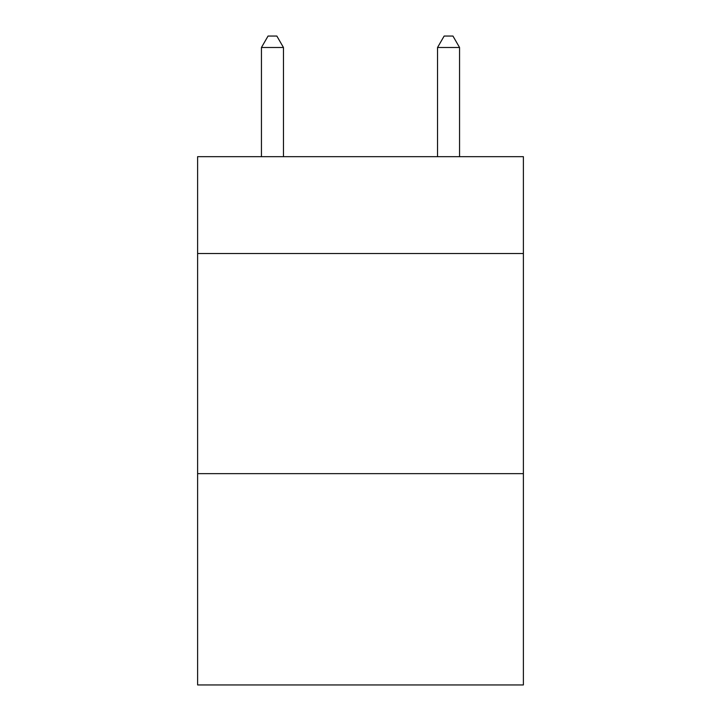 <?xml version="1.0" encoding="UTF-8"?>
<svg xmlns="http://www.w3.org/2000/svg" width="721" height="721" viewBox="0 0 721 721"><rect width="100%" height="100%" fill="white"/><g stroke="black" fill="none" stroke-linecap="round" stroke-linejoin="round"><path stroke-width="1.08" d="M523.383 253.522L523.383 156.673L197.617 156.673L197.617 253.522L523.383 253.522L523.383 684.95L197.617 684.95L197.617 253.522M523.383 473.643L197.617 473.643M283.461 156.673L283.461 47.496L261.444 47.496L261.444 156.673M261.444 47.496L268.05 36.05L276.855 36.05L283.461 47.496M459.556 156.673L459.556 47.496L437.539 47.496L437.539 156.673M437.539 47.496L444.145 36.05L452.95 36.05L459.556 47.496"/></g></svg>
